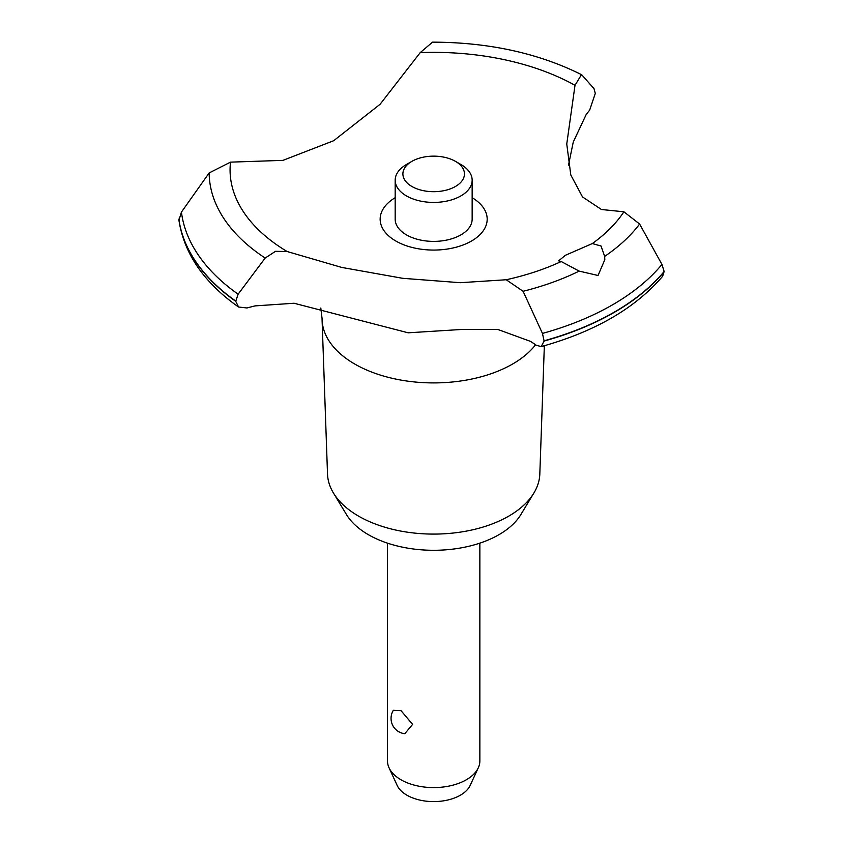 <?xml version="1.0" encoding="UTF-8"?>
<svg xmlns="http://www.w3.org/2000/svg" width="843" height="843" viewBox="0 0 843 843"><rect width="100%" height="100%" fill="white"/><g stroke="black" fill="none" stroke-linecap="round" stroke-linejoin="round"><path stroke-width="1.26" d="M544.346 345.735L539.815 474.04A106.176 61.297 180 0 1 533.904 493.007A106.176 61.297 180 0 1 358.591 516.137A106.176 61.297 180 0 1 333.438 493.007A106.176 61.297 180 0 1 327.516 474.04L322.079 319.792A111.613 64.437 180 0 1 322.058 318.475L320.804 308.022M533.904 493.007L520.869 514.546A92.372 53.33 180 0 1 368.349 534.673A92.372 53.33 180 0 1 346.462 514.546L333.438 493.007M535.579 344.755A111.613 64.437 180 0 1 512.586 364.039A111.613 64.437 180 0 1 354.745 364.039A111.613 64.437 180 0 1 322.079 319.792M420.204 52.624A203.595 117.546 180 0 1 575.01 85.312L581.48 74.637C538.298 53.141 488.655 42.308 432.533 42.15L420.204 52.624L380.088 104.279L333.691 140.707L282.942 160.37L230.518 162.141L209.159 172.931L181.435 212.099L178.937 220.276C184.111 253.711 203.985 282.637 238.569 307.031L235.724 301.299L238.126 294.196L265.166 258.053L275.492 251.319L287.126 251.52L341.742 267.431L402.669 278.306L460.225 282.7L506.2 279.75L523.103 291.288L542.46 333.417L544.104 341.046L541.185 346.621L536.285 345.24A242.468 139.991 0 0 0 530.521 341.383L497.612 329.381L461.827 329.455L408.181 332.806L294.081 303.248L255.071 305.893A242.468 139.991 0 0 0 247.02 307.969L238.569 307.031M582.039 75.111L594.041 88.715L595.295 93.447L589.647 110.159A242.468 139.991 0 0 0 586.054 114.806L573.261 142.067L568.488 165.175M541.185 346.621C594.852 331.699 635.348 308.232 662.661 276.219L664.126 271.499A255.555 147.546 180 0 1 614.378 312.068A255.555 147.546 180 0 1 544.104 340.793M664.126 271.752A255.555 147.546 180 0 1 614.378 312.31A255.555 147.546 180 0 1 544.104 341.046M598.045 275.482L579.152 271.109L561.227 261.53L558.624 260.856L565.39 255.292L592.355 243.553L601.048 246.03L604.663 256.388L604.81 259.697L598.045 275.482M387.485 543.145L387.485 760.934A46.186 26.66 0 0 0 389.044 767.794A46.186 26.66 0 0 0 401.015 779.786A46.186 26.66 0 0 0 445.652 786.677A46.186 26.66 0 0 0 478.297 767.794A46.186 26.66 0 0 0 479.857 760.934L479.857 543.145M404.798 733.705A15.395 15.395 0 0 1 393.354 710.301L401.015 710.649L412.606 724.379L404.798 733.695M478.297 767.794L470.173 785.402A37.777 21.813 180 0 1 443.471 800.85A37.777 21.813 180 0 1 406.958 795.212A37.777 21.813 180 0 1 397.158 785.402L389.044 767.794M460.889 164.49A38.483 22.224 180 0 0 460.879 164.49L455.441 161.35A30.791 17.777 0 0 0 411.9 161.35A30.791 17.777 0 0 0 411.9 186.482A30.791 17.777 0 0 0 455.441 186.482A30.791 17.777 0 0 0 455.441 161.35L460.889 164.49A38.483 22.224 180 0 1 472.154 180.202A38.483 22.224 180 0 1 448.402 200.729A38.483 22.224 180 0 1 406.452 195.913A38.483 22.224 180 0 1 395.177 180.202A38.483 22.224 180 0 1 406.452 164.49L411.9 161.35M472.154 180.202L472.154 219.169A38.483 22.224 180 0 1 448.402 239.697A38.483 22.224 180 0 1 406.452 234.881A38.483 22.224 180 0 1 395.177 219.169L395.177 180.202M664.126 271.499L661.955 264.428L639.605 224.027L623.904 211.793L601.449 209.507L582.513 196.935L570.795 174.975L566.759 144.005L575.01 85.312M561.217 261.53A203.595 117.546 180 0 1 506.2 279.75M287.126 251.52A203.595 117.546 180 0 1 230.518 162.141M623.904 211.793A203.595 117.546 180 0 1 592.355 243.553M472.154 197.694A53.53 30.906 180 0 1 471.522 241.014A53.53 30.906 180 0 1 396.147 241.203A53.53 30.906 180 0 1 395.177 197.694M581.48 74.637L582.028 75.101M235.724 301.299A255.555 147.546 180 0 1 178.874 219.338M235.724 301.056A255.555 147.546 180 0 1 178.874 219.085M579.152 271.119A224.512 129.622 180 0 1 523.103 291.288M661.955 264.428A252.889 146.008 180 0 1 612.492 304.85A252.889 146.008 180 0 1 542.47 333.417M639.605 224.027A224.512 129.622 180 0 1 604.663 256.388M238.126 294.196A252.889 146.008 180 0 1 181.435 212.099M265.166 258.042A224.512 129.622 180 0 1 209.159 172.931"/></g></svg>
